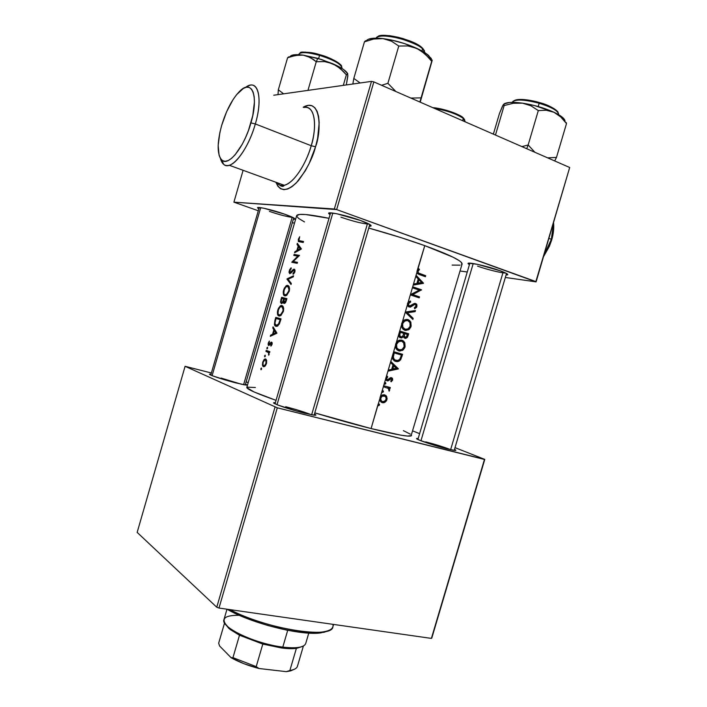 <?xml version="1.0" encoding="UTF-8"?>
<svg xmlns="http://www.w3.org/2000/svg" width="707" height="707" viewBox="0 0 707 707"><rect width="100%" height="100%" fill="white"/><g stroke="black" fill="none" stroke-linecap="round" stroke-linejoin="round"><path stroke-width="1.06" d="M255.333 123.946L250.941 122.885C244.18 147.233 228.432 166.79 221.883 160.162C217.022 154.639 216.934 143.123 221.609 125.616L219.85 132.607L218.163 145.474L219.099 155.319L220.549 158.624L222.59 160.657L225.162 161.32L228.175 160.56L231.525 158.377L235.078 154.842L242.245 144.246L245.55 137.582L248.493 130.371L252.797 115.462L254.423 102.002L254.149 96.514L253.159 92.157L251.498 89.1L249.253 87.429L246.522 87.2L243.411 88.393L236.553 94.711L233.08 99.563L226.629 111.715L221.609 125.616C226.09 110.752 231.993 99.422 239.311 91.636C251.798 78.274 259.124 95.719 250.941 122.885L255.333 123.946C249.58 144.352 237.525 163.14 229.289 165.27C224.941 166.445 221.989 164.183 220.451 158.474L223.633 164.324C230.756 171.615 247.971 150.458 255.333 123.946L311.204 145.722C315.658 133.384 317.584 105.025 303.798 107.473C313.979 104.698 317.956 123.239 311.204 145.722L255.333 123.946C263.393 97.062 257.551 77.85 245.506 87.447L249.589 85.353C259.071 82.1 262.226 100.783 255.333 123.946M551.345 239.311L543.983 255.227L551.345 239.311L548.977 238.392L551.345 239.311L553.563 222.935L553.148 233.655L551.681 240L551.345 239.311L551.681 240L549.41 246.266L543.603 256.535L551.681 240C553.457 233.929 554.085 228.228 553.572 222.908L551.345 239.311M315.543 146.773L311.204 145.722L315.543 146.773L317.629 138.272L319.175 122.771L318.583 116.416L317.116 111.344L314.845 107.738L311.884 105.723L308.349 105.334L303.179 107.225C321.561 96.665 321.455 131.962 315.543 146.773C312.954 157.378 307.165 168.743 298.195 180.859C287.714 191.809 280.281 192.269 275.907 182.247L277.904 186.25L280.591 188.734L283.905 189.679L287.74 188.999L291.956 186.701L296.383 182.839L305.177 171.014L309.18 163.494L315.543 146.773M277.144 182.698C280.582 186.48 282.959 187.346 284.267 185.287C280.997 186.003 278.417 185.066 276.499 182.459C278.452 185.084 281.041 186.021 284.267 185.287C293.131 183.52 305.601 165.544 311.204 145.722C308.411 157.078 296.843 181.743 284.267 185.287L229.289 165.27M469.43 264.657L468.22 263.773C465.674 261.325 487.061 265.956 500.026 270.728L477.649 264.365L468.653 263.19L468.379 263.941L469.43 264.657M330.089 214.636L328.835 213.655C326.192 210.978 346.289 215.264 360.57 220.496L336.638 213.717L329.639 212.887L328.799 213.611L330.089 214.636M258.859 208.857L257.693 208.008C255.713 206.002 272.001 209.696 284.453 214.106L263.623 208.185L258.099 207.505L257.852 208.176L258.859 208.857M235.537 382.832C223.359 379.588 214.884 376.911 210.112 374.781C208.998 374.189 209.299 373.994 211.013 374.224L209.449 374.259L212.524 375.824L228.29 380.861L243.88 384.741L246.522 385.041L245.488 384.087C247.052 384.802 247.211 385.121 245.956 385.041L235.537 382.832M447.372 448.901C436.917 446.329 420.4 440.982 417.298 439.188C416.043 438.49 416.335 438.269 418.182 438.517L416.529 438.552L419.728 440.275L436.281 445.834L452.772 450.12L455.582 450.456L454.495 449.387C456.192 450.2 456.315 450.553 454.875 450.439L447.372 448.901M304.346 413.144C290.568 409.539 280.635 406.357 274.546 403.6C273.008 402.769 273.273 402.469 275.35 402.707L273.574 402.919L277.78 405.014L296.242 410.979L313.289 415.071L315.782 415.186L314.438 414.046C316.312 414.956 316.382 415.354 314.633 415.23L304.346 413.144M377.971 405.084L371.078 428.566C396.972 434.938 410.467 437.288 411.562 435.592L407.488 436.06L400.719 435.132L371.078 428.566L377.98 404.598L379.014 403.953L379.544 405.005L378.669 405.677L377.971 405.084L378.519 405.65L379.544 405.005L379.367 404.165L378.236 404.174L379.765 398.96L377.971 405.084M461.459 264.727L462.095 264.056C462.396 261.007 449.952 254.873 424.774 245.647L417.669 269.844L418.898 268.775L419.437 269.57L418.005 271.364L418.473 273.008L425.711 275.712L425.42 276.702L419.127 274.475L417.572 273.627L416.944 272.319L416.07 275.306L423.475 283.33L413.188 285.098L412.694 286.795L421.566 289.826L412.747 294.598L419.498 296.869L419.207 297.859L410.316 294.881L408.16 302.243L410.475 300.996L410.687 302.022L408.664 303.321L408.734 305.504L410.502 306.051L415.248 303.383L416.821 304.611L416.883 306.573L414.664 308.729L414.382 307.722L416.07 306.087L415.495 304.523L414.355 304.558L410.148 307.183L408.275 306.52L407.426 304.726L405.288 312.034L415.477 310.541L415.168 311.619L407.373 312.777L413.188 318.353L412.87 319.423L405.244 312.176L402.424 321.782L405.031 319.661L408.46 319.723L410.811 322.03L411.156 326.051L409.397 329.197L405.827 330.496L402.963 329.126L401.408 325.247L399.711 331.009L408.655 333.784L407.329 337.478L405.473 338.423L404.006 337.699L403.467 336.514L401.77 337.928L400.038 337.681L398.748 335.745L398.898 333.801L396.353 342.444L399.57 340.102L402.822 340.527L404.775 342.603L405.12 346.589L403.361 349.744L399.782 351.087L396.91 349.762L395.337 345.909L393.649 351.671L402.619 354.322L400.507 359.907L398.951 361.224L396.998 361.666L394.382 360.897L392.747 359.129L392.712 354.87L390.785 361.418L398.368 368.798L387.922 371.175L386.128 377.282L387.321 376.204L387.772 376.99L386.702 378.042L386.676 379.27L387.878 379.862L391.227 377.626L392.385 378.272L392.685 379.906L391.13 381.833L390.75 381.055L391.872 379.712L391.404 378.731L387.648 380.932L386.287 380.428L385.642 378.934L384.528 382.726L385.58 382.646L385.836 383.574L384.962 384.237L384.263 383.636L383.654 385.722L390.326 387.542L390.034 388.532L389.08 388.267L389.69 389.804L389.142 391.174L388.32 388.443L383.362 386.702L382.125 390.909L383.053 390.75L383.441 391.758L382.558 392.42L381.86 391.819L379.968 397.829L379.915 400.268L380.41 396.76L382.894 394.815L385.81 395.407L387.1 398.403L386.146 401.196L383.981 402.707L381.276 402.23L379.915 400.268L380.746 401.744L382.31 402.698M411.315 434.964L462.095 264.047L460.964 261.997L459.161 260.609L453.09 257.198L424.774 245.647C407.727 239.558 389.053 233.699 368.762 228.069L400.984 237.632L424.774 245.647L417.068 271.002L418.898 268.775L419.437 269.57L418.12 269.367L419.437 269.57L418.35 270.701L417.245 270.534L418.35 270.701L418.005 271.364L417.015 271.214L418.005 271.364L418.464 272.999L417.05 272.778M296.657 215.679L299.627 214.433L305.68 214.539L329.02 218.313C308.446 214.159 297.656 213.275 296.657 215.67L246.805 387.418C246.628 389.089 256.367 393.401 276.039 400.348L254.131 391.978L246.814 387.657M416.989 271.329L416.944 272.319L416.989 271.329M382.973 402.804L384.97 402.274L383.601 401.779L384.97 402.274L386.579 400.462L386.888 399.667L386.11 399.384L386.888 399.667L387.065 398.828L386.658 396.486L384.626 394.815L382.328 395.027L380.41 396.76L416.944 272.319L417.704 273.75L419.534 274.625L425.42 276.702L425.711 275.712L418.235 273.406L425.711 275.712L424.359 275.5L424.138 276.243L424.359 275.5L418.235 273.406L419.914 273.662L418.473 273.008M314.783 412.87C334.853 418.933 353.615 424.165 371.078 428.566L314.783 412.87M260.786 368.904L261.502 368.1L261.29 369.584L260.786 368.904M262.624 362.558L264.365 359.297L265.434 358.935L266.247 359.483L266.592 363.142L264.798 366.332L263.755 366.747L262.774 366.138L262.624 362.558M264.515 356.036L265.249 355.223L265.037 356.699L264.515 356.036M268.996 352.44L269.579 352.634L269.853 351.671L266.212 350.416L265.929 351.37L269.623 352.475L265.929 351.37L266.212 350.416L269.853 351.671L269.579 352.634L268.996 352.44L268.748 355.232L268.501 352.652L265.929 351.37L268.501 352.652L268.748 355.232L269.04 352.546M274.899 320.483L275.801 317.381L281.059 318.866L279.318 324.062L277.011 326.307L275.553 326.227L274.599 325.167L274.899 320.483L274.396 324.451L274.917 325.724L276.755 326.369L279.318 324.062L281.059 318.866L275.801 317.381L281.05 318.892L275.801 317.381L274.899 320.483L275.385 320.625L274.899 320.483M283.542 290.321L285.928 285.982L287.466 285.354L288.703 285.99L289.543 288.156L289.375 290.745L286.856 295.208L285.283 295.933L283.807 295.287L283.286 293.988L283.542 290.321M286.936 279.071L293.573 275.792L293.272 276.844L288.058 279.23L291.346 283.472L291.037 284.523L286.936 279.071L291.037 284.523L291.346 283.472L288.058 279.23L293.272 276.844L293.573 275.792L286.971 278.929L288.244 279.477L286.936 279.071M296.905 250.481L298.177 246.098L297.011 244.366L297.32 243.305L301.394 248.882L294.563 252.797L294.872 251.736L296.905 250.481L294.872 251.736L295.782 252.037L294.872 251.736L294.563 252.797L301.359 249.023L297.32 243.305L297.011 244.366L298.177 246.098L296.905 250.481L297.894 250.808L296.905 250.481M298.31 239.47L299.68 236.748L298.893 240.566L303.533 241.52L303.25 242.492L298.557 241.608L298.31 239.47M293.803 255.413L294.085 254.449L299.503 255.404L293.219 261.528L297.488 262.341L297.205 263.313L291.805 262.288L297.833 256.111L293.803 255.413L297.833 256.111L291.867 262.076L293.423 262.58L291.805 262.288L297.205 263.313L297.488 262.341L293.219 261.528L299.503 255.404L294.085 254.449L299.291 255.74L294.085 254.449L293.803 255.413M289.897 273.68L289.039 271.718L290.639 268.253L291.187 267.829L291.196 268.731L289.755 270.666L290.056 272.708L293.317 269.411L294.669 269.429L294.952 271.603L293.635 273.821L293.122 274.228L293.007 273.326L294.324 271.523L293.838 270.127L289.897 273.68M280.838 300.051L281.625 297.338L286.927 298.654L285.036 303.117L283.834 303.347L283.198 301.898L281.28 303.595L280.52 301.862L281.625 297.338L286.927 298.654L285.663 302.384M277.718 310.364L280.087 306.069L281.625 305.477L282.844 306.158L283.666 308.367L283.498 310.965L280.997 315.393L279.424 316.073L277.966 315.375L277.453 314.058L277.718 310.364M272.575 334.225L273.848 329.869L272.752 327.907L273.052 326.846L276.914 333.112L270.304 336.302L270.613 335.242L272.575 334.225L270.613 335.242L271.727 335.56L270.613 335.242L270.304 336.302L276.879 333.253L273.052 326.846L272.752 327.907L273.848 329.869L272.575 334.225L273.786 334.579L272.575 334.225M268.227 343.257L269.349 341.092L268.801 344.495L271.249 342.108L272.071 342.63L272.151 343.982L270.922 346.13L271.488 343.222L268.793 345.546L268.192 344.998L268.227 343.257M266.822 348.1L267.555 347.278L267.343 348.745L266.822 348.1M392.986 364.909L390.467 362.514L388.249 370.079L391.669 369.39L392.986 364.909L391.669 369.39L388.249 370.079L387.922 371.175L398.324 368.939L397.069 368.4L398.324 368.939L397.025 368.541L388.187 370.274L397.069 368.4L398.368 368.798L390.785 361.418L390.467 362.514L392.986 364.909M419.278 290.117L412.402 287.793L410.387 294.66L419.278 290.117L410.316 294.881L419.207 297.859L419.498 296.869L412.747 294.598L421.566 289.826L412.694 286.795L412.402 287.793L419.278 290.117M418.226 278.947L415.743 276.402L413.515 284.002L416.9 283.445L418.226 278.947L416.9 283.445L413.515 284.002L413.188 285.098L423.511 283.189L413.365 284.497L423.511 283.189L416.07 275.306L415.743 276.402L422.167 282.959L418.226 278.956M371.493 81.376L334.34 208.989L233.911 202.167L243.102 170.299L233.911 202.167L336.665 209.59L373.844 81.897L569.692 167.497L535.871 281.58L336.665 209.59L536.092 281.872L505.337 277.462L536.092 281.872L569.692 167.497L373.844 81.897L336.665 209.59L334.34 208.989L371.493 81.376L373.844 81.897L371.493 81.376L273.768 95.224L371.493 81.376M294.448 223.297L292.362 222.572L294.448 223.297M258.302 210.774L233.911 202.167L258.302 210.774M467.265 272.009L460.063 270.975L467.265 272.009M293.325 219.276L294.916 219.099L293.988 218.074L284.453 214.106C292.168 216.872 295.597 218.569 294.748 219.205L293.325 219.276M369.293 226.24L370.981 226.054L370.521 224.95L360.57 220.496C368.639 223.474 372.068 225.347 370.875 226.107L369.293 226.24M506.079 274.979L507.785 274.731L506.813 273.627L500.026 270.728C506.035 272.929 508.554 274.307 507.582 274.855L506.079 274.979M452.118 265.098L460.045 265.16M296.657 216.165L298.654 218.436L304.505 221.936M505.673 273.017C501.935 273.211 486.796 269.491 477.552 266.124M292.751 217.411C287.599 216.89 279.822 214.884 269.402 211.393M369.134 224.092C363.195 223.854 353.8 221.556 340.933 217.199M275.014 407.091L216.757 607.225L137.158 532.398L185.093 366.297L277.294 407.815L484.463 459.453L431.394 638.403L218.993 608.055L277.294 407.815L484.772 459.4L431.818 638.006L484.772 459.4L455.016 447.637L484.772 459.4L431.394 638.403L431.818 638.006L431.394 638.403L218.993 608.055L216.757 607.225L218.993 608.055L277.294 407.815L185.093 366.297L211.375 372.996L185.093 366.297L137.158 532.398L216.757 607.225L275.014 407.091M246.107 381.966L248.228 382.514L246.107 381.966M412.915 430.996L419.613 433.647L412.915 430.996M247.017 387.162L255.377 387.507M403.388 430.651L410.281 434.116M425.711 441.866C435.441 444.403 443.819 447.018 450.863 449.723C443.819 447.018 435.441 444.403 425.711 441.866M285.716 406.737C296.233 409.468 304.735 412.119 311.221 414.709M221.141 378.077L241.582 384.272L221.141 378.077M299.141 238.613L299.68 236.748L298.389 239.196L298.327 241.37L303.25 242.492L303.533 241.52L299.759 240.919L302.437 241.821L298.964 240.663L298.875 239.293M300.979 242.112L300.899 241.299L300.979 242.112M301.668 241.564L302.437 241.821M299.609 246.584L298.177 246.098L299.609 246.584M298.327 244.808L297.011 244.366L298.327 244.808M300.113 248.723L297.585 250.092L298.601 250.428L297.585 250.092L298.575 246.672L300.042 247.158L298.575 246.672L300.113 248.723L301.209 249.094L300.113 248.723L298.575 246.672L297.585 250.092L300.113 248.723M295.933 262.412L293.219 261.528L295.933 262.412M294.739 262.827L295.314 262.209L294.739 262.827M298.593 256.367L297.833 256.111L298.593 256.367M296.666 255.899L296.825 255.351L296.666 255.899M294.377 269.217L293.184 269.517L294.996 270.101L293.184 269.517L291.991 270.922L292.61 271.117L291.991 270.922L290.648 272.46L291.355 272.69L290.056 272.708L291.045 273.026L289.605 272.036L291.187 267.829L289.57 269.774L289.066 272.672M294.289 271.656L294.89 271.85L294.289 271.656L293.007 273.326L293.865 273.6L293.007 273.326L293.122 274.228L294.572 272.655L295.013 270.171M289.614 273.618L291.098 272.973L293.493 270.224L294.236 270.33L294.315 271.559M295.049 270.489L294.015 270.154M289.234 291.293L289.083 286.556L287.996 285.469L286.618 285.522L284.408 288.014L283.613 290.047L283.207 292.168L283.807 295.287L284.718 295.88L286.538 295.455L289.234 291.293M284.09 290.197L283.613 290.047L284.09 290.197M288.615 291.187L286.98 294.112L285.001 294.916L286.6 295.411L284.249 294.421L283.825 293.37L284.788 294.846L286.459 294.545L288.615 291.187L289.216 291.372L288.615 291.187L288.818 290.294L288.615 291.187M284.064 290.294L285.61 287.21L286.883 286.353L288.235 286.839L288.898 289.437L288.058 286.662L286.008 286.812L284.241 289.693L283.825 293.37M289.243 286.918L287.678 286.423M284.011 303.409L284.682 303.33M280.538 302.375L281.828 303.542L283.198 301.898L283.887 302.11L283.198 301.898L283.595 303.17M286.043 299.476L285.708 300.634L286.3 300.82L285.708 300.634L284.276 302.437L285.389 302.773L283.887 302.11L284.249 299.017L286.644 299.653L284.249 299.017L283.534 299.45L284.073 299.609L284.161 302.393L285.124 302.004L286.043 299.476M281.563 302.631L282.65 301.818L283.701 298.884L281.828 298.416L281.121 302.004L282.57 302.932L281.563 302.631L281.086 301.553L281.828 298.416L284.241 299.043L283.701 298.884L282.959 301.209L283.728 301.447L282.959 301.209L281.793 302.631L282.606 302.879M284.134 299.017L284.382 298.186L284.134 299.017M283.357 311.513L283.215 306.741L281.96 305.548L280.785 305.618L278.585 308.066L277.798 310.09L277.383 312.22L277.966 315.375L278.867 316.011L280.67 315.631L283.357 311.513M278.266 310.232L277.798 310.09L278.266 310.232M282.747 311.389L281.112 314.288L279.15 315.048L280.812 315.534L278.417 314.527L277.992 313.448L278.947 314.969L280.599 314.721L282.747 311.389L283.339 311.566L282.747 311.389L282.941 310.506L282.747 311.389M278.231 310.355L279.778 307.298L280.997 306.476L282.376 307.006L283.03 309.639L282.208 306.82L280.175 306.909L278.417 309.754L277.992 313.448M283.339 307.015L281.66 306.511M277.409 326.139L277.25 325.697L277.409 326.139M276.004 318.477L280.776 319.838L280.175 319.661L279.972 320.359L280.573 320.536L279.972 320.359L278.929 323.364L279.565 323.55L278.929 323.364L277.515 325.105L276.084 325.353L277.842 325.874L275.138 324.478L274.979 322.454L276.004 318.477L274.926 323.32L276.084 325.353L278.452 324.177L280.175 319.661L276.004 318.477M278.293 319.131L278.567 318.194L278.293 319.131M274.996 330.196L273.848 329.869L274.996 330.196M273.812 328.207L272.752 327.907L273.812 328.207M275.677 332.811L273.238 333.907L274.475 334.261L273.238 333.907L274.228 330.505L275.403 330.849L274.228 330.505L275.677 332.811L276.905 333.156L275.677 332.811L274.228 330.505L273.238 333.907L275.677 332.811M270.922 346.13L272.054 344.38L270.763 345.414L270.922 346.13M271.417 345.59L270.763 345.414L271.417 345.59M271.32 343.089L272.054 344.38L272.142 342.877L271.241 342.108L268.907 344.556L269.349 341.092L268.289 343.036L268.642 345.52L270.896 343.24L272.204 343.346L271.32 343.089M269.782 344.804L268.907 344.556L269.782 344.804M269.933 344.592L269.314 344.415L269.933 344.592M270.604 343.567L270.012 343.399L270.604 343.567M272.062 342.603L270.896 342.276L272.062 342.603M267.635 348.197L267.361 347.234L267.007 348.878L267.635 348.197M267.644 348.144L266.866 347.932L267.644 348.144M269.022 354.746L268.474 354.596L269.022 354.746M269.164 354.278L268.678 354.145L269.164 354.278M269.049 352.59L268.28 352.378L269.049 352.59M268.704 352.139L268.934 351.352L268.704 352.139M265.328 356.151L265.045 355.179L264.701 356.832L265.328 356.151M265.337 356.089L264.559 355.868L265.337 356.089M263.755 366.747L265.452 365.66L266.477 363.548L266.654 360.482L265.62 358.979L264.038 359.607L262.73 362.17L262.438 365.112L263.384 366.677M263.658 365.713L264.922 365.28L266.079 363.071L266.132 361.118L265.337 359.943L266.601 360.287L264.445 360.119L263.137 362.32L263.039 364.971L263.658 365.713L262.933 364.556L263.137 362.32L264.869 359.916L265.823 360.331L266 363.371L266.495 363.504L266 363.371L264.542 365.581M263.826 365.758L265.072 366.085M261.581 369.036L261.307 368.055L260.963 369.708L261.581 369.036M261.608 368.948L260.821 368.736L261.608 368.948M378.042 404.448L379.544 405.005L378.042 404.448M407.285 337.531L408.072 335.763L407.179 335.533L408.072 335.763L408.655 333.784L399.711 331.009L398.898 333.801L398.925 336.346L399.579 337.336L401.488 337.981L403.467 336.514L404.316 337.99L405.986 338.379M407.338 333.448L407.064 334.367L407.338 333.448M405.765 337.389L404.395 338.043L405.765 337.389M402.575 336.285L403.467 336.514L402.575 336.285M401.178 336.965L399.853 337.557L401.178 336.965M403.591 336.885L405.261 337.336L404.254 336.108L404.687 333.624L407.488 334.491L406.454 337.036L404.545 336.974M404.51 334.208L403.582 333.978L404.51 334.208L404.386 336.541L406.18 337.248L407.488 334.491L403.75 333.386L404.687 333.624L404.51 334.208M398.995 336.399L401.452 336.956L402.999 336.391L402.955 335.71L401.832 336.85L400.003 336.505M403.768 333.342L402.955 335.71L403.768 333.342L399.411 332.051L403.768 333.342M400.842 336.903L399.747 335.569L400.003 333.571L399.031 333.324L400.003 333.571L400.374 332.29L399.711 335.321L400.842 336.903M411.085 326.325L410.811 322.03L408.019 319.564L405.031 319.661L403.6 320.483L401.673 323.452L401.7 326.996L403.105 329.268L404.917 330.31L408.575 329.824L410.679 327.403L411.085 326.325L410.184 326.113L411.085 326.325M406.834 319.343L409.309 321.544L406.878 319.361M407.568 329.223L404.439 330.134L407.568 329.223M402.548 328.419L405.208 329.321L402.866 327.261L402.637 323.709L403.441 322.083L406.233 320.395L407.736 320.554L409.989 322.578L410.378 325.176L409.866 326.943L407.453 329.268L403.997 329.029M402.637 323.709L401.664 323.479L402.637 323.709L402.866 327.261L405.023 329.259L408.169 328.905L410.122 326.316L409.989 322.578L407.736 320.554L404.731 320.934L402.637 323.709M404.157 320.094L405.765 320.085M415.477 310.541L405.244 312.176L412.87 319.423L413.188 318.353L407.373 312.777L415.168 311.619L415.477 310.541M413.993 310.78L413.834 311.327L415.168 311.619L405.703 312.414L407.373 312.777L405.703 312.414L411.863 318.053L413.188 318.353L411.774 318.344L405.703 312.414L413.834 311.327L413.993 310.78M416.529 304.116L414.116 303.568L409.512 306.113L407.718 305.716L409.512 306.113L408.566 305.185L408.522 303.674L407.532 303.48L408.522 303.674L410.687 302.022L409.008 301.686L410.687 302.022L410.475 300.996L408.16 302.243L407.559 303.4L407.426 304.726L408.399 306.644L410.36 307.147L414.691 304.443L415.796 304.761L416.061 306.113M416.034 306.228L414.382 307.722L414.664 308.729L416.529 307.368L416.883 306.573L415.972 306.387L416.883 306.573L416.883 304.788M414.638 303.4L415.539 304.549L414.638 303.4M414.876 307.492L414.426 307.863L414.876 307.492M415.071 304.408L413.303 304.116M412.8 304.478L414.037 304.735L412.8 304.478M411.509 305.486L412.782 305.751L411.509 305.486M410.219 306.131L408.628 306.82L410.219 306.131M417.775 273.238L418.235 273.406M421.681 282.623L417.006 283.1L417.97 283.268L419.004 279.76L418.031 279.601L419.004 279.76L421.681 282.623L419.004 279.76L417.97 283.268L421.681 282.623M412.623 287.042L421.505 290.029L420.161 289.79L415.248 292.212L420.223 289.578L412.623 287.042M411.12 294.289L419.498 296.869L418.155 296.613L417.917 297.417L418.155 296.613L411.112 294.298M405.049 346.863L404.775 342.603L401.965 340.173L398.969 340.306L397.537 341.145L395.602 344.115L395.637 347.641L396.936 349.788L398.863 350.911L402.539 350.38L404.643 347.95L405.049 346.863L404.157 346.624L405.049 346.863M400.993 339.987L403.397 342.285L400.993 339.987M401.346 349.868L398.182 350.654L401.346 349.868M404.157 346.642L403.352 348.277L401.408 349.841L397.581 349.479L399.155 349.921L396.813 347.906L396.574 344.362L395.611 344.106L396.574 344.362L398.668 341.578L401.682 341.163L403.944 343.16L404.157 346.642L403.626 342.586L402.036 341.287L400.171 341.03L397.378 342.736L396.459 344.822L396.512 347.084L397.511 348.922L399.155 349.921L402.124 349.47L404.157 346.642M396.512 348.984L397.396 349.426M401.435 341.101L400.1 340.747M398.271 340.641L399.72 340.65M402.619 354.322L393.649 351.671L402.619 354.322L401.311 353.951L401.028 354.923L401.311 353.951L393.649 351.688L392.305 357.062L392.747 359.129L395.637 361.454L398.377 361.454L400.736 359.571L402.619 354.322M396.936 361.03L399.702 359.342L401.125 356.142L402.009 356.399L401.24 355.754L399.702 359.342L398.191 360.437L394.868 361.162L396.371 361.153M399.747 359.28L400.736 359.571L399.747 359.28M394.32 352.934L401.443 355.047L401.24 355.754L401.443 355.047L393.357 352.66L394.32 352.934L393.976 354.101L393.012 353.827L393.976 354.101L394.32 352.934M398.191 360.437L394.365 359.996L395.929 360.464L394.126 359.324L393.357 357.07L392.323 356.77L393.357 357.07L393.976 354.101L393.357 357.07L393.843 358.917L395.681 360.384L398.191 360.437M392.738 359.103L394.365 359.996M394.099 359.916L392.889 359.236M390.547 362.249L397.069 368.4L390.547 362.249M396.503 368.338L391.819 368.868L392.747 369.16L393.772 365.669L392.845 365.386L396.503 368.338L393.772 365.669L392.747 369.16L396.503 368.338M391.13 381.833L392.632 380.11L391.846 379.853L392.632 380.11L392.544 378.545L391.501 377.679L390.388 377.741L387.339 379.871L386.623 378.263L387.772 376.99L387.321 376.204L385.757 378.104L386.075 380.189L388.231 380.799L391.245 378.669L391.872 379.5L390.75 381.055L391.13 381.833M389.725 378.174L391.245 378.669L389.725 378.174M389.477 378.413L390.573 378.766L389.477 378.413M388.594 379.359L389.566 379.677L388.594 379.359M387.277 379.853L386.623 380.269L388.231 380.799L386.234 380.375L387.277 379.853M386.676 376.637L387.772 376.99L386.676 376.637M385.792 377.989L386.623 378.263L385.792 377.989M390.759 377.635L391.271 378.678L390.759 377.635L392.261 378.13M385.836 383.574L385.315 382.514L384.281 383.141L384.811 384.21L385.836 383.574L384.308 383.061L385.836 383.574M389.08 388.267L387.577 387.754L390.034 388.532L388.585 388.028L388.85 387.144L388.585 388.028L390.034 388.532L390.326 387.542L383.654 385.722L383.362 386.702L388.32 388.443L389.142 391.174L389.69 389.769L389.168 388.39M388.815 390.14L389.601 390.414L388.815 390.14M383.441 391.758L383.247 390.9L382.125 390.909L382.407 392.394L383.441 391.758L381.913 391.218L383.441 391.758M386.658 396.486L385.165 395.947L386.658 396.486M383.344 401.797L381.267 402.221L383.344 401.797M384.069 394.709L385.165 395.947L384.069 394.709M382.593 401.717L385.129 401.01L386.216 398.836L385.624 396.645L382.752 395.231L384.334 395.796L382.24 396.123L380.817 398.05L379.995 397.749L380.817 398.05L380.746 399.755L381.674 401.249L382.593 401.717L380.985 400.409L380.817 398.05L382.24 396.123L385.253 396.265L386.225 398.227L385.677 400.374L383.07 401.797M380.048 400.639L381.02 401.134L380.048 400.639M383.176 395.39L382.231 395.142M332.9 624.334C333.845 628.267 330.487 630.794 322.825 631.917C304.107 635.019 256.093 623.627 229.908 609.62C265.576 628.938 332.537 639.428 332.9 626.747L333.58 624.431M328.764 630.485L324.08 632.297L313.166 633.251L298.195 632.058L286.609 630.096L268.077 625.571L255.766 621.7L238.736 615.046L227.018 609.204C251.506 623.547 301.933 636.088 321.128 632.827L328.764 630.485M260.697 207.664L212.1 375.656L260.697 207.664M292.221 217.155L243.615 384.688M434.637 108.463C448.653 110.398 461.698 116.505 463.306 118.405L462.829 117.468C461.53 115.568 446.046 108.763 432.817 107.667L440.222 108.772L451.702 112.006L460.858 116.142L463.306 118.405C456.43 113.809 446.877 110.495 434.637 108.463M462.661 120.605L463.306 118.405L462.661 120.605M461.83 120.349L453.585 116.743L461.821 120.349M465.091 121.215L463.306 118.405L464.95 121.71M277.029 404.713L332.811 213.072L277.029 404.713M367.56 223.306L311.646 414.788M503.004 105.166L499.46 113.474L493.371 134.136L499.46 113.474L502.456 106.209L504.003 104.07L504.153 105.555L495.466 135.055L504.153 105.555L513.326 103.266L522.526 103.16L530.939 105.794L538.31 110.575L528.156 144.979L534.899 152.288L528.156 144.979L526.733 148.717L528.156 144.979L521.916 146.614L528.156 144.979L538.31 110.575L546.255 110.239L553.961 112.263L560.757 116.964L565.255 121.94M534.863 101.357L539.3 102.524L539.176 103.249C545.901 105.007 559.361 110.504 558.53 114.507C558.433 111.026 551.981 107.27 539.176 103.249L538.204 106.545L539.176 103.249C523.975 99.342 515.023 99.007 512.336 102.259C513.971 97.928 532.221 100.915 539.176 103.249L539.3 102.515C533.051 100.535 518.178 97.796 514.13 100.739M554.686 160.94L556.471 157.431L566.493 123.601L556.471 157.431L547.651 157.864L556.471 157.431L554.686 160.94M564.389 119.377L559.546 115.232L553.961 112.263L534.784 105.626L522.526 103.16L515.288 102.427L509.411 102.48L503.967 103.982M503.923 104.017L503.923 104.017C506.742 102.153 512.946 101.87 522.526 103.16L530.939 105.794L538.31 110.575L546.255 110.239L553.961 112.263C544.417 107.968 533.935 104.936 522.526 103.16L513.326 103.266L504.153 105.555L504.003 104.07L503.172 104.822M514.731 100.359L519.194 99.457M522.464 99.475L530.453 100.438M543.595 103.885L553.952 108.578M556.1 110.133L557.443 111.582M557.823 112.316C553.82 107.915 547.66 104.654 539.344 102.533C554.818 106.96 558.813 112.528 558 112.554M564.99 121.613C565.335 119.068 561.667 115.948 553.961 112.263L560.757 116.964L566.493 123.601L566.236 122.567M289.083 56.746L287.581 57.788L278.328 89.798L283.604 93.828L278.328 89.798L287.581 57.788L291.478 56.41L299.273 54.96L303.135 55.128L310.161 57.417L316.259 61.739L307.96 90.381L316.259 61.739L324.584 61.597L332.767 63.71L317.788 58.336L316.259 61.739L324.584 61.597L332.767 63.71L336.559 65.742L343.363 71.425L346.368 74.818L343.302 85.37L346.368 74.818L347.429 73.643L347.853 76.047L346.324 84.937L347.862 75.075M319.546 55.358C326.298 57.011 342.754 63.904 341.905 68.005C341.313 64.169 333.854 59.954 319.546 55.358L318.618 58.575L319.546 55.358C307.501 52.141 300.599 51.805 298.831 54.342C300.148 50.975 313.342 53.405 319.546 55.358L319.838 54.704L319.546 55.358M341.278 66.034C339.714 61.792 325.9 56.286 319.838 54.713C332.829 57.983 342.992 65.689 341.446 66.272M278.328 89.798L278.028 94.623L278.328 89.798M347.605 73.555L343.796 69.693L339.007 66.732L321.685 59.529L303.135 55.128L297.285 54.651L291.514 55.429M290.524 56.065L290.029 56.878M323.974 56.021L331.671 59.079L339.616 63.842M301.067 52.68L302.799 52.238M305.23 52.115L315.737 53.635M300.148 53.166C299.538 51.319 306.096 51.823 319.803 54.695C312.061 52.203 305.601 51.655 300.413 53.078M288.385 57.055L287.581 57.788L295.376 55.429L303.135 55.128C295.349 54.156 290.992 54.704 290.056 56.772M313.325 59.379L316.259 61.739L317.788 58.336L303.135 55.128L306.758 55.959L313.325 59.379M347.667 73.687C346.236 70.841 341.269 67.51 332.767 63.71L340.094 68.349L346.368 74.818L347.429 73.643L347.817 73.979M503.19 271.93L450.633 449.679M420.957 440.761L473.213 263.525L420.957 440.761M432.012 60.44L428.575 55.438L431.721 61.27L432.207 60.051L431.959 61.226M422.592 48.792L425.207 52.945L422.592 48.792L421.946 50.975L422.592 48.792C413.188 39.884 377.945 31.886 376.142 38.151C378.378 35.147 386.543 35.323 400.657 38.699C412.817 42.685 420.126 46.052 422.592 48.792L422.026 47.687L422.592 48.792M379.818 35.898L389.566 35.668L398.58 37.356L412.314 42.022L422.026 47.687C413.356 39.044 379.73 32.115 377.803 36.808M365.793 41.103L364.45 41.81L353.809 78.415L360.146 82.984L353.809 78.415L364.45 41.81L373.773 39.026L382.991 38.611L391.448 41.165L398.775 46.026L387.896 83.32L395.902 91.539L387.896 83.32L398.775 46.026L407.957 45.946L416.936 48.429L421.08 50.789L428.469 57.364L431.721 61.27L419.878 102.011L432.021 60.413M432.171 60.289L420.205 102.162L431.95 61.262M421.01 97.884L410.829 98.061L421.01 97.884M387.896 83.32L381.586 85.273L387.896 83.32M353.809 78.415L352.855 84.009L353.809 78.415M431.394 58.61L426.365 53.723L420.497 50.188L404.572 43.587L391.271 39.999L382.991 38.611L375.885 38.151L368.488 39.212M421.991 47.678C419.79 45.257 413.427 42.217 402.902 38.558C390.326 35.129 382.063 34.502 378.121 36.684M365.51 40.759L364.45 41.81L373.773 39.026L382.991 38.611C373.208 37.559 367.569 38.425 366.085 41.2M416.936 48.429C405.845 43.427 394.524 40.158 382.991 38.611L391.448 41.165L398.775 46.026L407.957 45.946L416.936 48.429L424.925 53.812L431.721 61.27L428.575 55.438C425.888 53.14 422.008 50.807 416.936 48.429M226.991 609.204L223.969 619.579C220.089 627.109 255.501 644.024 282.791 647.108L281.695 648.01C287.616 648.752 292.504 648.867 296.374 648.372L289.808 648.655L281.695 648.01L262.801 644.077L239.496 635.222L230.155 629.495L225.259 623.981L228.909 628.47L239.496 635.222L262.801 644.077L281.695 648.01L282.791 647.108C263.251 644.784 236.96 634.992 227.99 626.835C220.248 618.996 224.013 615.152 239.302 615.293M296.772 648.319L302.269 646.498L296.772 648.319L298.425 647.435C294.368 648.01 289.163 647.904 282.791 647.108L287.705 630.317L282.791 647.108C296.472 648.646 304.116 647.435 305.724 643.485L308.773 633.11M297.603 665.34C297.461 667.947 294.881 669.679 289.87 670.536L296.374 648.372L289.87 670.536L286.264 671.65L259.045 668.513L256.208 666.63L262.801 644.077L256.208 666.63L232.957 657.643L231.118 657.704L219.585 645.977L218.675 643.176L224.579 622.929L218.675 643.176L219.585 645.977L231.118 657.704C238.931 662.106 248.237 665.711 259.045 668.513L243.95 663.714L231.118 657.704L232.957 657.643L256.208 666.63L259.045 668.513L286.264 671.65L293.705 669.556L290.665 670.872L286.264 671.65L289.87 670.536C294.271 669.794 296.807 668.362 297.461 666.224L303.4 645.977M239.496 635.222L232.957 657.643L239.496 635.222M223.633 164.324L221.883 160.162M469.351 263.137L468.22 263.773M330.249 212.86L328.835 213.655M258.656 207.469L257.693 208.008M294.227 218.224L294.748 219.205M370.115 224.667L370.875 226.107M506.972 273.724L507.582 274.855M290.224 272.699L291.09 272.982M293.909 269.155L294.625 269.385M287.024 285.381L288.597 285.875M285.619 294.925L286.768 295.279M284.532 302.446L285.434 302.72M281.13 305.512L282.676 305.981M279.804 315.066L280.971 315.41M276.826 325.397L278.019 325.741M269.067 344.565L269.809 344.769M271.241 342.108L271.833 342.276M264.992 358.953L266.035 359.236M264.153 365.74L265.152 366.014M379.367 404.165L378.749 403.936M404.722 337.018L403.52 336.709M400.277 336.576L398.872 336.214M409.742 320.563L408.231 320.218M403.75 328.472L402.195 328.101M409.008 305.822L407.639 305.539M416.299 303.877L414.885 303.586M403.803 341.26L402.318 340.862M397.608 349.019L396.044 348.586M394.329 359.554L392.73 359.076M386.897 379.615L385.668 379.208M385.642 382.708L385.006 382.496M383.247 390.9L382.611 390.679M386.146 395.726L384.617 395.186M381.382 400.966L379.977 400.454M322.825 631.917L321.128 632.827M293.714 217.915L245.241 384.962M259.248 207.496L210.766 375.099M432.799 107.667C442.078 108.233 458.109 113.491 462.829 117.468M463.288 117.857L464.685 119.775M275.023 403.838L330.602 212.869M314.111 415.177L369.805 224.472M513.848 100.854C515.359 99.714 518.805 99.298 524.196 99.581L539.3 102.524M469.872 263.145L417.89 439.489M506.521 273.459L454.212 450.359M424.536 50.904L422.6 48.2M228.909 628.47L227.99 626.835M288.058 671.429L289.508 670.66"/></g></svg>
